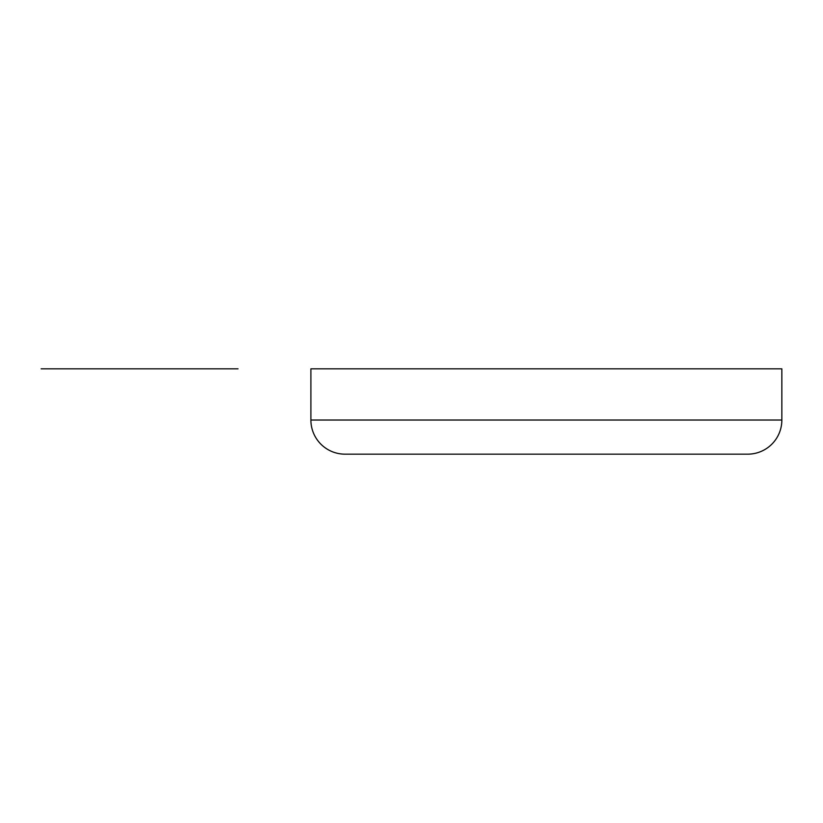 <?xml version="1.0" encoding="UTF-8"?>
<svg xmlns="http://www.w3.org/2000/svg" width="823" height="823" viewBox="0 0 823 823"><rect width="100%" height="100%" fill="white"/><g stroke="black" fill="none" stroke-linecap="round" stroke-linejoin="round"><path stroke-width="1.23" d="M781.85 420.028L781.85 368.838L310.899 368.838L310.899 420.028L310.899 368.838L781.85 368.838L781.85 420.028L310.899 420.028A34.124 34.124 0 0 0 345.032 454.162A34.124 34.124 0 0 1 310.899 420.028L781.85 420.028A34.124 34.124 0 0 1 747.726 454.162A34.124 34.124 0 0 0 781.85 420.028M747.726 454.162L345.032 454.162L747.726 454.162M690.847 454.162L401.902 454.162M445.757 454.162L507.05 454.162M41.15 368.838L238.022 368.838L41.15 368.838M226.16 368.838L121.043 368.838"/></g></svg>
